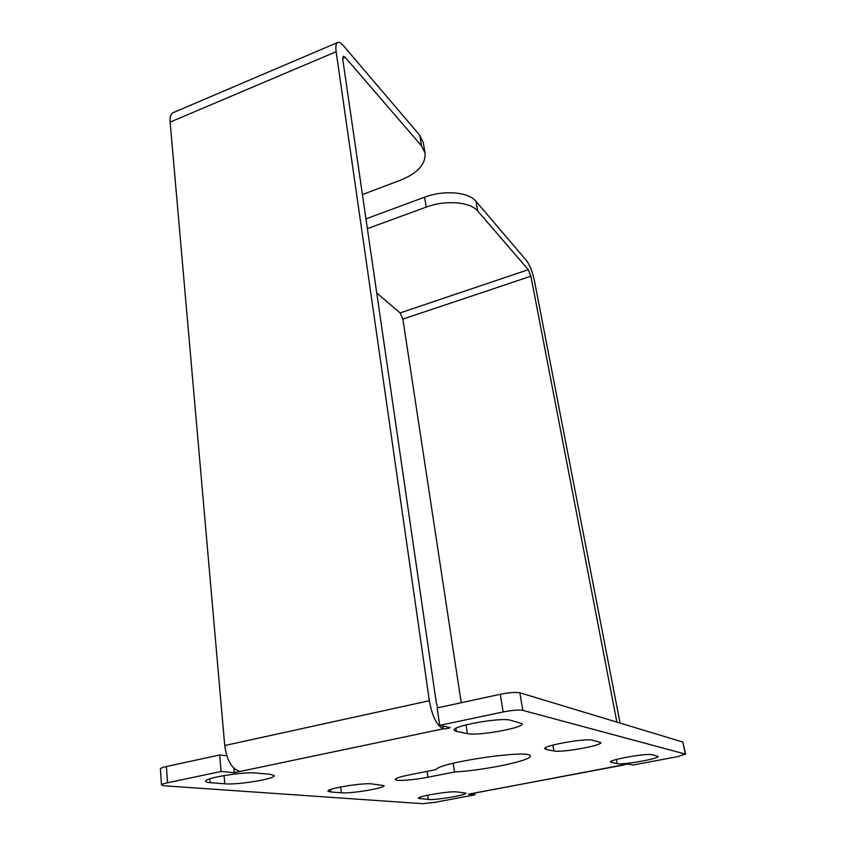<?xml version="1.0" encoding="UTF-8"?>
<svg xmlns="http://www.w3.org/2000/svg" width="846" height="846" viewBox="0 0 846 846"><rect width="100%" height="100%" fill="white"/><g stroke="black" fill="none" stroke-linecap="round" stroke-linejoin="round"><path stroke-width="1.27" d="M173.314 112.592L172.87 112.782C170.67 114.03 169.75 117.139 170.12 122.099L224.729 745.527C226.887 760.586 231.963 769.236 239.968 771.478L234.247 772.684L221.102 771.478L167.55 782.772C163.616 783.629 161.607 784.379 161.512 785.035L164.061 785.786L422.545 803.679L435.13 802.315L474.923 794.817L468.43 794.172L623.925 764.974M624.845 764.456L628.324 764.054L633.041 765.027L677.688 756.61L685.345 754.082L522.796 710.354C518.735 709.678 512.19 710.217 503.148 711.962L439.687 725.35L450.188 727.602C448.708 728.438 446.445 728.84 443.389 728.808C436.959 725.984 432.274 716.625 429.345 700.721L336.148 51.712C335.471 46.615 335.936 43.548 337.554 42.533C339.035 41.824 341.012 42.892 343.487 45.758L419.722 135.244L423.317 142.699L425.062 153.158C425.728 164.209 417.66 173.166 400.867 180.05L362.416 194.548M408.671 775.031L435.997 769.617C439.18 762.32 532.25 748.964 530.188 756.06C532.081 760.427 483.373 770.537 454.514 771.996L427.886 777.22C413.631 780.097 394.987 781.418 395.219 779.473C395.473 778.299 399.957 776.818 408.671 775.031M330.733 791.962L327.994 791.126C326.397 788.641 362.257 782.677 371.637 783.882L384.073 785.606C385.364 788.049 351.122 793.791 341.382 792.787L330.733 791.962L330.458 789.551M617.157 763.652L610.452 762.035C608.697 759.771 647.148 753.003 652.171 754.706L658.156 756.398C659.552 758.651 622.656 765.154 617.157 763.652L616.353 759.486M428.298 799.47L418.421 798.307C416.983 796.393 449.554 790.936 456.755 791.898L465.945 793.125C467.119 795.018 435.827 800.284 428.298 799.47L427.706 795.219M467.404 733.63L456.417 731.42L454.133 730.193C451.669 725.953 500.8 717.175 510.371 720.189L522.215 723.711C524.118 727.867 477.715 736.21 467.404 733.63L466.072 724.853M224.793 783.808L210.168 782.687C207.281 782.455 205.79 782 205.694 781.302C203.918 777.992 243.891 771.489 256.507 773.043L270.509 774.354L274.231 775.623C275.648 778.838 237.821 785.088 224.793 783.808L224.074 775.539M546.082 749.408L544.739 748.689C542.667 745.664 585.823 737.987 592.612 740.208L600.797 742.577C602.415 745.569 561.289 752.898 553.897 750.973L546.082 749.408L545.765 747.589M474.669 793.167L474.923 794.817M221.102 771.478L219.685 754.981L166.387 766.508C162.464 767.385 160.465 768.168 160.38 768.877L161.512 785.035M219.685 754.981L226.791 755.774M685.62 754.262L682.828 742.048L519.846 692.789C515.785 692.007 509.26 692.504 500.272 694.28L437.149 707.933L439.687 725.35M454.514 771.996L453.223 763.251M419.722 135.244L421.467 145.787L345.179 57.295L343.233 56.259L342.767 59.336L436.25 702.392L437.731 707.806M616.871 722.114L530.886 276.198L528.295 269.684L477.757 211.077L476.002 201.327L526.561 260.674C529.839 265.158 532.42 271.64 534.302 280.132L620.065 723.076M376.734 292.991L400.116 312.925L402.876 319.111L461.218 702.73M421.467 145.787L425.062 153.158M365.958 218.85L424.597 197.192C443.748 189.821 468.716 191.979 476.002 201.327M367.375 228.642L426.225 207.09C445.451 199.762 470.471 201.845 477.757 211.077M472.925 793.421L623.576 764.826M442.987 726.027L443.389 728.808L239.968 771.478M167.55 782.772L166.387 766.508M233.845 768.242L234.247 772.684M429.345 700.721L224.729 745.527M503.148 711.962L500.272 694.28M522.796 710.354L519.846 692.789M685.345 754.082L682.828 742.048M427.071 771.383L427.886 777.22M340.695 786.96L341.382 792.787M611.087 761.337L611.309 762.489M419.986 797.26L420.198 798.846M455.952 728.332L456.417 731.42M209.85 778.817L210.168 782.687M552.872 745.093L553.897 750.973M336.148 51.712L170.12 122.099M342.662 58.353L345.179 57.295M424.597 197.192L426.225 207.09M528.295 269.684L400.116 312.925M402.876 319.111L530.886 276.198M172.87 112.782L337.554 42.533"/></g></svg>
